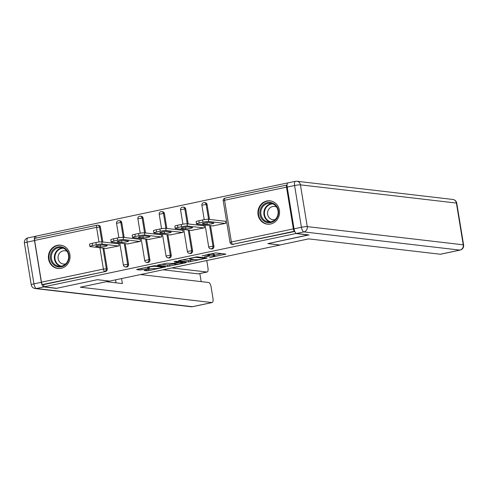 <?xml version="1.0" encoding="UTF-8"?>
<svg xmlns="http://www.w3.org/2000/svg" width="488" height="488" viewBox="0 0 488 488"><rect width="100%" height="100%" fill="white"/><g stroke="black" fill="none" stroke-linecap="round" stroke-linejoin="round"><path stroke-width="0.73" d="M209.529 257.615L225.907 254.096L215.659 252.9L202.13 255.834A4.728 0.543 170.7 0 1 208.248 255.139L209.102 255.236A4.728 0.543 170.7 0 1 209.468 255.383A4.728 0.543 170.7 0 1 206.625 256.359L204.24 256.993L207.424 256.45A4.728 0.543 170.7 0 1 213.537 255.755L214.391 255.858A4.728 0.543 170.7 0 1 214.763 255.999A4.728 0.543 170.7 0 1 211.92 256.975L209.529 257.615M61.116 268.327A11.736 10.821 -83.3 0 0 70.065 256.316A11.736 10.821 -83.3 0 0 60.597 245.165A11.736 10.821 -83.3 0 0 57.352 245.318A11.736 10.821 -83.3 0 0 48.403 257.329A11.736 10.821 -83.3 0 0 57.871 268.479A11.736 10.821 -83.3 0 0 61.116 268.327M270.614 224.01A11.736 10.821 -83.3 0 0 279.557 211.993A11.736 10.821 -83.3 0 0 270.09 200.843A11.736 10.821 -83.3 0 0 266.844 200.995A11.736 10.821 -83.3 0 0 257.902 213.006A11.736 10.821 -83.3 0 0 267.369 224.163A11.736 10.821 -83.3 0 0 270.614 224.01M144.814 270.12L144.039 270.468L146.912 270.803L148.822 270.584L165.554 266.93L155.19 265.692L153.281 265.905L137.439 269.26L136.671 269.608L140.141 270.017L148.828 268.363L149.718 268.058L147.882 267.808A3.953 0.451 170.7 0 1 147.571 267.692A3.953 0.451 170.7 0 1 150.658 266.735A3.953 0.451 170.7 0 1 155.062 266.289L161.809 267.076A3.953 0.451 170.7 0 1 162.114 267.198A3.953 0.451 170.7 0 1 159.027 268.156A3.953 0.451 170.7 0 1 154.623 268.595L151.591 268.687L144.814 270.12M308.544 234.874L267.814 243.628L279.99 245.049L109.605 281.1L97.429 279.679L56.675 288.298L43.981 286.816L295.868 233.526L295.789 233.057M308.562 235.009L295.868 233.526M188.655 261.971L207.18 258.054L196.932 256.859L178.297 260.732L188.655 261.971L188.417 260.494L194.041 259.494M185.538 262.819L167.787 266.387L157.423 265.149L167.006 263.191L173.069 263.459L178.456 262.202L174.015 261.653L175.894 261.257L186.306 262.471L185.538 262.819L185.458 262.373M287.072 185.037L287.017 185.031A2.257 0.836 78.1 0 0 286.907 185.037A2.257 0.836 78.1 0 0 286.505 187.142L293.343 228.89A2.257 0.836 78.1 0 0 294.575 231.208L232.63 244.311L294.795 231.464M43.981 286.816L43.615 284.602L42.688 284.498A2.257 0.836 -101.9 0 1 41.456 282.18L34.617 240.431A2.257 0.836 -101.9 0 1 35.02 238.327A2.257 0.836 -101.9 0 1 35.13 238.321M36.002 238.12L35.691 236.216L287.578 182.927M224.876 221.223L225.425 221.107L225.785 223.321L212.768 225.889M98.972 242.017L96.569 227.329A2.257 0.836 -101.9 0 1 96.972 225.218A2.257 0.836 -101.9 0 1 97.075 225.218A2.257 2.08 96.7 0 1 97.698 225.188L98.625 225.297A2.257 2.08 96.7 0 1 100.412 227.103L102.852 241.999M103.871 248.191L107.25 268.851A2.257 2.08 96.7 0 1 105.561 271.499L42.688 284.498M43.615 284.602L105.561 271.499M233.557 244.421A2.257 2.08 96.7 0 1 232.935 244.451L232.007 244.342A2.257 2.08 96.7 0 0 232.63 244.311A2.257 0.836 78.1 0 1 231.397 241.999L293.343 228.89M128.582 264.337A2.257 2.08 96.7 0 1 126.27 267.015L125.343 266.906A2.257 2.08 96.7 0 0 125.965 266.875A2.257 2.08 -83.3 0 0 127.655 264.228L128.582 264.337L125.203 243.677M118.407 220.704A2.257 2.08 96.7 0 1 119.029 220.674L119.957 220.783A2.257 2.08 96.7 0 1 121.75 222.589L124.184 237.485M149.914 259.823A2.257 2.08 96.7 0 1 147.602 262.501L146.674 262.392A2.257 2.08 96.7 0 0 147.303 262.361A2.257 2.08 -83.3 0 0 148.986 259.72L149.914 259.823L146.534 239.163M139.739 216.19A2.257 2.08 96.7 0 1 140.361 216.16L141.288 216.269A2.257 2.08 96.7 0 1 143.082 218.075L145.522 232.971M171.251 255.309A2.257 2.08 96.7 0 1 168.933 257.987L168.006 257.877A2.257 2.08 96.7 0 0 168.635 257.853A2.257 2.08 -83.3 0 0 170.318 255.206L171.251 255.309L167.866 234.655M161.071 211.676A2.257 2.08 96.7 0 1 161.693 211.646L162.62 211.755A2.257 2.08 96.7 0 1 164.413 213.561L166.853 228.457M192.583 250.801A2.257 2.08 96.7 0 1 190.271 253.473L189.338 253.37A2.257 2.08 96.7 0 0 189.966 253.339A2.257 2.08 -83.3 0 0 191.656 250.692L192.583 250.801L189.198 230.141M182.402 207.162A2.257 2.08 96.7 0 1 183.024 207.132L183.958 207.241A2.257 2.08 96.7 0 1 185.745 209.053L188.185 223.943M213.915 246.287A2.257 2.08 96.7 0 1 211.603 248.959L210.676 248.856A2.257 2.08 96.7 0 0 211.298 248.825A2.257 2.08 -83.3 0 0 212.988 246.178L213.915 246.287L210.529 225.627M203.734 202.648A2.257 2.08 96.7 0 1 204.362 202.624L205.289 202.727A2.257 2.08 96.7 0 1 207.077 204.539L209.517 219.429M191.436 230.397L204.454 227.835L204.094 225.621L203.545 225.737M170.099 234.911L183.122 232.349L182.762 230.135L182.213 230.251M148.767 239.425L161.79 236.863L161.43 234.649L160.881 234.765M127.435 243.939L140.459 241.371L140.093 239.163L139.55 239.279M106.103 248.453L119.127 245.885L118.761 243.677L118.218 243.793M214.763 255.999L214.519 254.523A4.728 0.543 170.7 0 0 214.153 254.382L214.391 255.858M209.34 254.584A4.728 0.543 170.7 0 1 213.299 254.279L214.153 254.382M214.622 255.139L221.826 253.614M182.25 259.781L188.417 260.494M204.136 258.622L204.673 258.378L195.682 257.329L192.4 257.896A4.728 0.543 170.7 0 0 189.558 258.872A4.728 0.543 170.7 0 0 189.924 259.012L196.072 259.732A4.728 0.543 170.7 0 0 202.184 259.036L204.136 258.622M173.167 263.91L169.452 264.697L169.696 266.173M161.382 264.191L167.543 264.911L169.452 264.697M175.466 264.179A3.953 0.451 170.7 0 0 179.871 263.74A3.953 0.451 170.7 0 0 182.957 262.782A3.953 0.451 170.7 0 0 182.652 262.66L178.364 262.599L172.978 263.856L175.466 264.179M202.569 219.966L198.878 220.747L199.238 222.961L202.929 222.18L202.569 219.966A4.514 0.518 -9.3 0 1 208.413 219.301L225.456 221.29M199.238 222.961A4.514 0.518 170.7 0 0 196.524 223.894L196.158 221.68A4.514 0.518 -9.3 0 1 198.878 220.747M208.413 219.301L208.773 221.515L225.243 223.437M208.773 221.515A4.514 0.518 170.7 0 0 202.929 222.18M196.524 223.894A4.514 0.518 170.7 0 0 196.877 224.035L213.341 225.956M213.665 222.986A3.538 0.409 -9.3 0 1 213.939 223.095A3.538 0.409 -9.3 0 1 211.176 223.949A3.538 0.409 -9.3 0 1 207.235 224.346L202.715 223.815A3.538 0.409 -9.3 0 1 202.435 223.705A3.538 0.409 -9.3 0 1 205.198 222.851A3.538 0.409 -9.3 0 1 209.139 222.455L213.665 222.986M181.237 224.48L177.547 225.261L177.906 227.475L181.597 226.694L181.237 224.48A4.514 0.518 -9.3 0 1 187.075 223.815L204.124 225.804M177.906 227.475A4.514 0.518 170.7 0 0 175.192 228.408L174.826 226.194A4.514 0.518 -9.3 0 1 177.547 225.261M187.075 223.815L187.441 226.029L203.905 227.951M187.441 226.029A4.514 0.518 170.7 0 0 181.597 226.694M175.192 228.408A4.514 0.518 170.7 0 0 175.546 228.543L192.01 230.47M192.333 227.499A3.538 0.409 -9.3 0 1 192.607 227.603A3.538 0.409 -9.3 0 1 189.844 228.463A3.538 0.409 -9.3 0 1 185.904 228.854L181.377 228.329A3.538 0.409 -9.3 0 1 181.103 228.219A3.538 0.409 -9.3 0 1 183.866 227.365A3.538 0.409 -9.3 0 1 187.807 226.969L192.333 227.499M159.905 228.994L156.209 229.775L156.575 231.989L160.265 231.208L159.905 228.994A4.514 0.518 -9.3 0 1 165.743 228.329L182.793 230.318M156.575 231.989A4.514 0.518 170.7 0 0 153.86 232.922L153.494 230.708A4.514 0.518 -9.3 0 1 156.209 229.775M165.743 228.329L166.109 230.543L182.573 232.465M166.109 230.543A4.514 0.518 170.7 0 0 160.265 231.208M153.86 232.922A4.514 0.518 170.7 0 0 154.208 233.057L170.678 234.978M170.995 232.007A3.538 0.409 -9.3 0 1 171.276 232.117A3.538 0.409 -9.3 0 1 168.512 232.977A3.538 0.409 -9.3 0 1 164.572 233.368L160.046 232.843A3.538 0.409 -9.3 0 1 159.771 232.733A3.538 0.409 -9.3 0 1 162.534 231.879A3.538 0.409 -9.3 0 1 166.475 231.483L170.995 232.007M138.574 233.508L134.877 234.289L135.243 236.503L138.934 235.722L138.574 233.508A4.514 0.518 -9.3 0 1 144.411 232.843L161.455 234.832M135.243 236.503A4.514 0.518 170.7 0 0 132.529 237.436L132.163 235.222A4.514 0.518 -9.3 0 1 134.877 234.289M144.411 232.843L144.777 235.057L161.241 236.979M144.777 235.057A4.514 0.518 170.7 0 0 138.934 235.722M132.529 237.436A4.514 0.518 170.7 0 0 132.876 237.571L149.346 239.492M149.663 236.521A3.538 0.409 -9.3 0 1 149.944 236.631A3.538 0.409 -9.3 0 1 147.181 237.491A3.538 0.409 -9.3 0 1 143.24 237.882L138.714 237.357A3.538 0.409 -9.3 0 1 138.439 237.247A3.538 0.409 -9.3 0 1 141.203 236.387A3.538 0.409 -9.3 0 1 145.143 235.997L149.663 236.521M117.236 238.022L113.545 238.803L113.911 241.011L117.602 240.23L117.236 238.022A4.514 0.518 -9.3 0 1 123.08 237.357L140.123 239.346M113.911 241.011A4.514 0.518 170.7 0 0 111.191 241.944L110.831 239.736A4.514 0.518 -9.3 0 1 113.545 238.803M123.08 237.357L123.446 239.565L139.91 241.487M123.446 239.565A4.514 0.518 170.7 0 0 117.602 240.23M111.191 241.944A4.514 0.518 170.7 0 0 111.545 242.085L128.015 244.006M128.332 241.035A3.538 0.409 -9.3 0 1 128.606 241.145A3.538 0.409 -9.3 0 1 125.849 241.999A3.538 0.409 -9.3 0 1 121.908 242.396L117.382 241.871A3.538 0.409 -9.3 0 1 117.108 241.761A3.538 0.409 -9.3 0 1 119.871 240.901A3.538 0.409 -9.3 0 1 123.812 240.511L128.332 241.035M95.904 242.536L92.214 243.317L92.574 245.525L96.27 244.744L95.904 242.536A4.514 0.518 -9.3 0 1 101.748 241.871L118.791 243.86M92.574 245.525A4.514 0.518 170.7 0 0 89.859 246.458L89.499 244.244A4.514 0.518 -9.3 0 1 92.214 243.317M101.748 241.871L102.108 244.079L118.578 246.001M102.108 244.079A4.514 0.518 170.7 0 0 96.27 244.744M89.859 246.458A4.514 0.518 170.7 0 0 90.213 246.599L106.683 248.52M107 245.549A3.538 0.409 -9.3 0 1 107.275 245.659A3.538 0.409 -9.3 0 1 104.511 246.513A3.538 0.409 -9.3 0 1 100.571 246.91L96.051 246.379A3.538 0.409 -9.3 0 1 95.776 246.275A3.538 0.409 -9.3 0 1 98.539 245.415A3.538 0.409 -9.3 0 1 102.48 245.019L107 245.549M275.22 220.204A10.156 9.364 96.7 0 1 262.013 219.228A10.156 9.364 96.7 0 1 263.166 204.911A10.156 9.364 96.7 0 1 276.373 205.887A10.156 9.364 96.7 0 1 275.22 220.204M263.904 205.509A9.406 8.668 -83.3 0 0 261.159 215.409A9.406 8.668 -83.3 0 0 268.394 221.93A9.406 8.668 -83.3 0 0 275.061 219.673A9.406 8.668 -83.3 0 0 277.806 209.767A9.406 8.668 -83.3 0 0 270.572 203.246A9.406 8.668 -83.3 0 0 263.904 205.509M276.641 207.132A6.698 6.173 -83.3 0 0 274.494 206.43A6.698 6.173 -83.3 0 0 269.742 208.041A6.698 6.173 -83.3 0 0 267.79 215.092A6.698 6.173 -83.3 0 0 272.938 219.734A6.698 6.173 -83.3 0 0 275.195 219.551M271.895 201.227A11.663 10.748 -83.3 0 0 270.547 200.971A11.663 10.748 -83.3 0 0 262.276 203.777A11.663 10.748 -83.3 0 0 258.872 216.056A11.663 10.748 -83.3 0 0 267.839 224.138A11.663 10.748 -83.3 0 0 269.211 224.206M65.727 264.526A10.156 9.364 96.7 0 1 52.521 263.544A10.156 9.364 96.7 0 1 53.668 249.228A10.156 9.364 96.7 0 1 66.874 250.21A10.156 9.364 96.7 0 1 65.727 264.526M54.406 249.832A9.406 8.668 -83.3 0 0 51.661 259.732A9.406 8.668 -83.3 0 0 58.895 266.253A9.406 8.668 -83.3 0 0 65.569 263.99A9.406 8.668 -83.3 0 0 68.314 254.089A9.406 8.668 -83.3 0 0 61.079 247.569A9.406 8.668 -83.3 0 0 54.406 249.832M67.149 251.454A6.698 6.173 -83.3 0 0 64.995 250.753A6.698 6.173 -83.3 0 0 60.25 252.363A6.698 6.173 -83.3 0 0 58.292 259.415A6.698 6.173 -83.3 0 0 63.446 264.057A6.698 6.173 -83.3 0 0 65.697 263.868M62.397 245.543A11.663 10.748 -83.3 0 0 61.049 245.293A11.663 10.748 -83.3 0 0 52.777 248.099A11.663 10.748 -83.3 0 0 49.373 260.379A11.663 10.748 -83.3 0 0 58.346 268.461A11.663 10.748 -83.3 0 0 59.713 268.528M279.837 244.988L308.69 238.882L440.316 254.242L459.867 250.106L303.89 231.904L296.509 233.465L308.977 234.923L267.949 243.603L279.837 244.988M287.206 187.093L294.044 228.841L301.425 227.274L294.593 185.525L287.206 187.093A4.514 1.671 -101.9 0 1 288.011 182.878L295.399 181.316A4.514 1.671 78.1 0 0 294.593 185.525A4.514 0.518 170.7 0 1 300.431 184.861L307.269 226.609L463.246 244.811L456.408 203.063L300.431 184.861A4.514 4.16 -83.3 0 0 296.856 181.249A4.514 4.514 0 0 0 295.399 181.316A4.514 1.671 78.1 0 1 295.606 181.304M456.762 203.203A4.514 4.514 0 0 0 452.834 199.452A4.514 4.16 -83.3 0 1 456.408 203.063A4.514 0.518 -9.3 0 1 456.762 203.203L463.6 244.952A4.514 0.518 170.7 0 0 463.246 244.811A4.514 4.16 -83.3 0 1 459.867 250.106A4.514 1.671 78.1 0 0 460.08 250.1L440.524 254.236A4.514 1.671 -101.9 0 1 440.316 254.242M296.509 233.465A4.514 1.671 -101.9 0 1 294.044 228.841M41.334 282.302L34.502 240.554L27.114 242.115L33.953 283.863L41.334 282.302A4.514 1.671 78.1 0 0 43.798 286.932L56.266 288.384L97.289 279.703L109.172 281.045M109.178 281.094L80.325 287.2L211.951 302.56A4.514 1.671 78.1 0 0 212.158 302.548A4.514 1.671 78.1 0 0 212.963 298.333L211.127 287.121A4.514 1.671 78.1 0 0 208.663 282.497L140.568 274.549M106.335 281.698L122.39 283.571L121.567 278.569M207.156 272.011L198.409 273.866A4.514 1.671 -101.9 0 1 198.195 273.872L206.949 272.023A4.514 1.671 78.1 0 0 207.156 272.011A4.514 1.671 78.1 0 0 207.961 267.796L206.772 260.543M201.172 281.619L199.848 273.561M206.949 272.023L171.861 267.924M34.502 240.554A4.514 1.671 78.1 0 1 35.307 236.338A4.514 1.671 78.1 0 1 35.514 236.332L35.715 236.357M198.195 273.872L163.114 269.779M116.04 282.826L115.552 279.837M286.505 187.142L224.559 200.251L231.397 241.999L230.037 242.463A2.257 2.257 0 0 0 232.007 244.342M225.066 198.14A2.257 0.836 78.1 0 0 224.962 198.14A2.257 0.836 78.1 0 0 224.559 200.251L223.205 200.714L230.037 242.463M41.456 282.18L103.401 269.077L99.906 247.727M100.412 227.103L96.569 227.329L34.617 240.431M102.944 248.081L106.323 268.742A2.257 2.08 -83.3 0 1 104.633 271.389A2.257 0.836 -101.9 0 1 103.401 269.077L107.25 268.851M207.077 204.539L206.149 204.429L208.589 219.326M209.602 225.517L212.988 246.178L208.705 246.977A2.257 2.257 0 0 0 210.676 248.856M201.873 205.228L206.149 204.429A2.257 2.08 96.7 0 0 204.362 202.624A2.257 2.257 0 0 0 201.873 205.228L204.234 219.655M185.745 209.053L184.818 208.943L187.258 223.839M188.27 230.031L191.656 250.692L187.374 251.491A2.257 2.257 0 0 0 189.338 253.37M164.413 213.561L163.486 213.457L165.926 228.347M166.939 234.545L170.318 255.206L166.042 256.005A2.257 2.257 0 0 0 168.006 257.877M143.082 218.075L142.154 217.971L144.588 232.861M145.607 239.059L148.986 259.72L144.71 260.519A2.257 2.257 0 0 0 146.674 262.392M121.75 222.589L120.823 222.479L123.257 237.375M124.275 243.573L127.655 264.228L123.379 265.027A2.257 2.257 0 0 0 125.343 266.906M35.02 238.327L96.972 225.218A2.257 2.257 0 0 1 97.698 225.188A2.257 2.08 96.7 0 1 99.485 226.993L101.925 241.889M180.536 209.742L184.818 208.943A2.257 2.08 96.7 0 0 183.024 207.132A2.257 2.257 0 0 0 180.536 209.742L182.902 224.169M159.204 214.256L163.486 213.457A2.257 2.08 96.7 0 0 161.693 211.646A2.257 2.257 0 0 0 159.204 214.256L161.571 228.683M137.872 218.77L142.154 217.971A2.257 2.08 96.7 0 0 140.361 216.16A2.257 2.257 0 0 0 137.872 218.77L140.239 233.197M116.541 223.278L120.823 222.479A2.257 2.08 96.7 0 0 119.029 220.674A2.257 2.257 0 0 0 116.541 223.278L118.901 237.711M213.299 254.279L213.537 255.755M208.919 254.138L209.102 255.236M208.108 254.309L208.248 255.139M225.059 253.992L225.133 254.443M206.332 257.957L206.406 258.402M190.326 260.281L190.57 261.757M204.57 257.749L204.673 258.378M195.621 256.962L195.682 257.329M167.543 264.911L167.787 266.387M178.236 261.525L178.34 262.154M182.549 262.032L182.652 262.66M180.17 261.751L180.273 262.379M161.705 266.448L161.809 267.076M154.964 265.685L155.062 266.289M148.755 267.912L148.828 268.363M141.813 268.333L142.051 269.797M139.928 268.729L140.141 270.017M164.59 266.784L164.663 267.235M148.614 269.315L148.822 270.584M146.736 269.712L146.912 270.803M206.949 222.577L207.235 224.346M185.611 227.091L185.904 228.854M164.279 231.605L164.572 233.368M142.947 236.119L143.24 237.882M121.616 240.633L121.908 242.396M117.334 241.566L117.382 241.871M100.284 245.141L100.571 246.91M269.919 221.961A9.406 8.668 96.7 0 1 263.996 214.964A9.406 8.668 96.7 0 1 266.924 205.863A9.406 8.668 96.7 0 1 272.066 203.569M272.908 203.886A9.095 8.381 -83.3 0 0 267.394 206.125A9.095 8.381 -83.3 0 0 264.618 215.214A9.095 8.381 -83.3 0 0 270.816 221.845M60.427 266.283A9.406 8.668 96.7 0 1 54.497 259.287A9.406 8.668 96.7 0 1 57.425 250.185A9.406 8.668 96.7 0 1 62.574 247.892M63.416 248.209A9.095 8.381 -83.3 0 0 57.901 250.448A9.095 8.381 -83.3 0 0 55.126 259.537A9.095 8.381 -83.3 0 0 61.317 266.167M303.89 231.904A4.514 4.16 -83.3 0 0 307.269 226.609A4.514 0.518 -9.3 0 0 301.425 227.274A4.514 1.671 78.1 0 0 303.89 231.904M43.798 286.932L36.417 288.493L192.394 306.696L211.951 302.56M192.601 306.684A4.514 1.671 -101.9 0 1 192.394 306.696A4.514 4.16 -83.3 0 1 191.144 306.751A4.514 4.514 0 0 0 192.601 306.684L212.158 302.548M36.417 288.493A4.514 1.671 -101.9 0 1 33.953 283.863A4.514 0.518 -9.3 0 0 31.238 284.797A4.514 4.514 0 0 0 35.166 288.548A4.514 4.16 -83.3 0 0 36.417 288.493M27.114 242.115A4.514 1.671 -101.9 0 1 27.92 237.9A4.514 4.514 0 0 0 24.4 243.048A4.514 0.518 170.7 0 1 27.114 242.115M286.907 185.037L224.962 198.14A2.257 2.257 0 0 0 223.205 200.714M205.106 224.992L208.705 246.977M183.775 229.506L187.374 251.491M162.443 234.02L166.042 256.005M141.111 238.534L144.71 260.519M119.78 243.048L123.379 265.027M209.254 254.065L209.468 255.383M204.649 257.755L204.753 258.408M189.454 258.256L189.558 258.872M178.346 261.537L178.456 262.202M182.841 262.062L182.957 262.782M172.917 263.489L172.978 263.856M161.998 266.485L162.114 267.198M147.48 267.131L147.571 267.692M270.547 200.971L271.298 201.062M267.839 224.138L268.595 224.23M61.049 245.293L61.799 245.379M58.346 268.461L59.097 268.546M460.08 250.1A4.514 4.514 0 0 0 463.6 244.952M452.834 199.452L296.856 181.249M191.144 306.751L35.166 288.548M35.307 236.338L27.92 237.9M31.238 284.797L24.4 243.048"/></g></svg>
